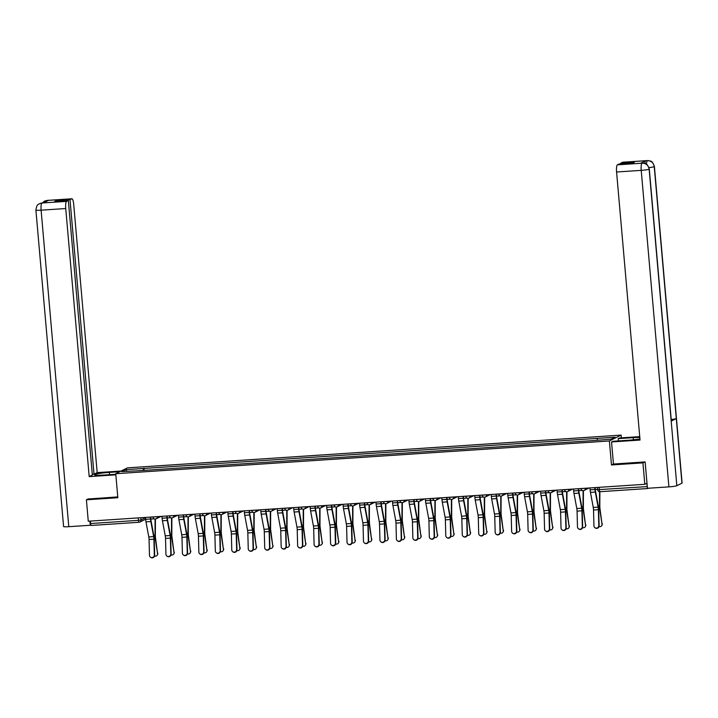 <?xml version="1.0" encoding="UTF-8"?>
<svg xmlns="http://www.w3.org/2000/svg" width="718" height="718" viewBox="0 0 718 718"><rect width="100%" height="100%" fill="white"/><g stroke="black" fill="none" stroke-linecap="round" stroke-linejoin="round"><path stroke-width="1.08" d="M621.375 437.845L621.133 435.099L127.49 467.849L115.742 473.709L609.385 440.96L611.485 464.968L642.933 462.877L644.809 484.3L88.269 521.223L86.402 499.8L117.842 497.718L115.742 473.709M139.014 522.282L91.303 525.441A2.172 0.485 -93.8 0 1 91.258 525.459A2.172 0.485 -93.8 0 1 90.647 523.521L138.448 520.353L141.024 519.976L145.512 517.741M90.432 521.08L90.647 523.521M88.278 498.866L86.402 499.8M647.546 488.294A2.172 0.485 86.2 0 0 647.789 488.536A2.172 0.485 86.2 0 0 647.833 488.518L648.417 488.231M642.933 462.877L644.809 461.943M597.735 489.685L647.178 486.607L646.882 483.268L644.809 484.3M647.178 486.607A2.172 0.485 86.2 0 0 647.403 487.908M597.188 440.08L597.394 438.366L615.12 437.19L611.171 439.156L592.897 440.61L138.933 470.721L121.755 471.618L125.704 469.653L143.429 468.477L143.196 470.443M597.394 438.366L143.429 468.477M621.133 435.099L609.385 440.96M613.468 463.981L611.485 464.968M144.174 470.371L143.977 468.199M127.014 471.277L125.704 469.653M589.945 487.944L590.115 489.829A6.839 1.535 86.2 0 0 590.456 492.377L593.265 507.446A4.012 0.897 -93.8 0 1 593.526 510.022L593.939 525.827A2.495 2.396 -55.2 0 0 597.502 527.793A2.495 2.396 -55.2 0 0 598.794 525.504L599.126 525.729A2.495 2.396 124.8 0 1 595.267 527.945L594.944 527.712M595.123 487.603L595.276 489.353A5.43 1.221 86.2 0 0 595.545 491.372L598.354 506.45A5.43 1.221 -93.8 0 1 598.704 509.933L599.126 525.729M594.8 487.621L594.971 489.505A6.839 1.535 86.2 0 0 595.312 492.054L598.121 507.132A4.012 0.897 -93.8 0 1 598.381 509.699L598.794 525.504M602.285 523.673A2.495 2.271 26.7 0 1 602.088 524.948L601.828 525.468A2.495 2.271 -153.3 0 0 602.025 524.194L600.015 508.793A4.012 0.897 86.2 0 1 599.826 506.19L599.871 491.713M599.009 526.554A2.495 2.271 -153.3 0 0 601.828 525.468M599.539 491.686L599.494 505.786A5.43 1.221 86.2 0 0 599.754 509.313L602.025 524.194M573.485 489.039L573.655 490.924A6.839 1.535 86.2 0 0 573.996 493.463L576.805 508.541A4.012 0.897 -93.8 0 1 577.066 511.117L577.478 526.913A2.495 2.396 -55.2 0 0 581.041 528.888A2.495 2.396 -55.2 0 0 582.334 526.599L582.657 526.824A2.495 2.396 124.8 0 1 578.807 529.031L578.484 528.807M578.654 488.689L578.816 490.448A5.43 1.221 86.2 0 0 579.085 492.467L581.894 507.545A5.43 1.221 -93.8 0 1 582.244 511.019L582.657 526.824M578.34 488.716L578.511 490.6A6.839 1.535 86.2 0 0 578.843 493.14L581.661 508.218A4.012 0.897 -93.8 0 1 581.921 510.794L582.334 526.599M557.024 490.125L557.186 492.018A6.839 1.535 86.2 0 0 557.527 494.558L560.345 509.636A4.012 0.897 -93.8 0 1 560.605 512.212L561.018 528.008A2.495 2.396 -55.2 0 0 564.581 529.983A2.495 2.396 -55.2 0 0 565.874 527.685L566.197 527.918A2.495 2.396 124.8 0 1 562.347 530.126L562.023 529.902M562.194 489.784L562.347 491.543A5.43 1.221 86.2 0 0 562.616 493.562L565.434 508.64A5.43 1.221 -93.8 0 1 565.784 512.114L566.197 527.918M561.88 489.802L562.041 491.695A6.839 1.535 86.2 0 0 562.382 494.235L565.201 509.313A4.012 0.897 -93.8 0 1 565.461 511.889L565.874 527.685M649.296 169.071A6.677 0.61 175 0 1 649.153 169.215C648.435 165.311 646.137 163.3 642.251 163.183L643.642 163.174C645.204 164.278 646.595 161.765 649.296 169.071L671.339 420.981A6.677 0.61 175 0 1 671.195 421.125L676.841 485.718A6.677 0.61 175 0 1 668.907 486.876L647.439 488.294L645.123 461.925L613.468 464.025L611.539 441.956L612.894 441.283L627.873 440.287A12.206 1.113 -5 0 0 639.926 438.86M639.801 437.441A12.206 1.113 -5 0 0 633.159 437.648L618.18 438.644L619.526 437.971L639.729 436.625M611.539 441.956L640.034 440.062L616.582 171.997A6.507 1.463 -93.8 0 1 617.426 164.835L619.176 163.964L632.782 163.058L634.452 162.232L620.837 163.13L622.587 162.259A6.507 1.463 -93.8 0 1 622.721 162.223A6.507 1.463 -93.8 0 1 622.865 162.241M618.377 440.915L618.18 438.644M654.412 166.522A6.677 0.61 175 0 1 654.251 166.675C653.542 162.771 651.244 160.76 647.358 160.635L647.232 160.626A6.507 1.463 86.2 0 1 647.367 160.59L648.74 160.626C650.293 161.729 651.693 159.199 654.412 166.522L682.1 483.026A6.677 0.61 175 0 1 681.938 483.178L676.293 418.585A6.677 0.61 175 0 1 671.204 419.483M676.841 485.718L681.938 483.178M668.907 486.876L641.219 170.363A6.677 0.61 175 0 0 649.153 169.215L671.195 421.125L676.293 418.585L654.251 166.675A6.677 0.61 175 0 1 648.991 167.59M644.881 163.462A6.507 1.463 -93.8 0 1 645.751 160.751L640.698 163.264A6.507 1.463 -93.8 0 1 640.833 163.228A6.507 1.463 -93.8 0 1 640.968 163.246M620.837 163.13L620.899 163.848M109.54 474.67L109.342 472.399A12.206 1.113 -5 0 0 94.534 474.777A12.206 1.113 -5 0 0 104.056 475.038L115.795 474.257M109.342 472.399L119.753 471.708M121.1 471.035L97.181 472.623L94.022 474.194L70.005 199.676L71.755 198.805L46.939 200.457L48.483 200.376L43.43 202.889L41.832 203.006L66.586 201.381A6.507 1.463 86.2 0 0 65.742 208.543L41.105 210.177L68.793 526.689L90.271 525.262L89.903 521.115M92.29 474.311L94.022 474.194M56.453 201.3L56.39 200.582L54.73 201.408L68.336 200.51L92.353 475.029L89.194 476.608L65.742 208.543M115.84 474.84L89.194 476.608M97.181 472.623L73.73 204.558A6.507 1.463 86.2 0 0 71.89 198.769A6.507 1.463 86.2 0 0 71.755 198.805M68.793 526.689A6.677 0.61 175 0 1 63.588 526.545L35.9 210.042A6.677 0.61 175 0 0 41.105 210.177A6.507 1.463 -93.8 0 1 41.949 203.014M90.899 524.948L90.271 525.262M68.336 200.51L66.586 201.381M56.39 200.582L70.005 199.676M87.973 499.019L117.77 496.91M46.517 201.354L47.056 200.466M42.353 202.934L44.408 201.193L46.93 200.466M35.9 210.042C37.094 203.212 38.305 204.989 39.373 203.697L41.824 203.006M585.825 524.759A2.495 2.271 26.7 0 1 585.628 526.043L585.367 526.563A2.495 2.271 -153.3 0 0 585.565 525.28L583.554 509.888A4.012 0.897 86.2 0 1 583.366 507.276L583.411 490.771A6.839 1.535 -93.8 0 0 583.411 490.636M582.54 527.649A2.495 2.271 -153.3 0 0 585.367 526.563M583.088 490.645L583.034 506.881A5.43 1.221 86.2 0 0 583.294 510.408L585.565 525.28M569.365 525.854A2.495 2.271 26.7 0 1 569.168 527.138L568.907 527.658A2.495 2.271 -153.3 0 0 569.105 526.375L567.094 510.983A4.012 0.897 86.2 0 1 566.906 508.371L566.951 491.866A6.839 1.535 -93.8 0 0 566.951 491.731M566.08 528.735A2.495 2.271 -153.3 0 0 568.907 527.658M566.619 491.74L566.574 507.976A5.43 1.221 86.2 0 0 566.834 511.503L569.105 526.375M540.564 491.22L540.726 493.104A6.839 1.535 86.2 0 0 541.067 495.653L543.876 510.731A4.012 0.897 -93.8 0 1 544.145 513.298L544.558 529.103A2.495 2.396 -55.2 0 0 548.112 531.078A2.495 2.396 -55.2 0 0 549.414 528.78L549.737 529.004A2.495 2.396 124.8 0 1 545.886 531.221L545.554 530.988M545.734 490.879L545.886 492.629A5.43 1.221 86.2 0 0 546.156 494.648L548.974 509.726A5.43 1.221 -93.8 0 1 549.324 513.208L549.737 529.004M545.42 490.897L545.581 492.781A6.839 1.535 86.2 0 0 545.922 495.33L548.731 510.408A4.012 0.897 -93.8 0 1 548.992 512.975L549.414 528.78M524.104 492.315L524.266 494.199A6.839 1.535 86.2 0 0 524.607 496.739L527.416 511.817A4.012 0.897 -93.8 0 1 527.676 514.393L528.098 530.198A2.495 2.396 -55.2 0 0 531.652 532.164A2.495 2.396 -55.2 0 0 532.944 529.875L533.277 530.099A2.495 2.396 124.8 0 1 529.426 532.307L529.094 532.083M529.274 491.965L529.426 493.724A5.43 1.221 86.2 0 0 529.696 495.743L532.505 510.821A5.43 1.221 -93.8 0 1 532.864 514.294L533.277 530.099M528.96 491.992L529.121 493.876A6.839 1.535 86.2 0 0 529.462 496.416L532.271 511.494A4.012 0.897 -93.8 0 1 532.532 514.07L532.944 529.875M507.644 493.401L507.805 495.294A6.839 1.535 86.2 0 0 508.147 497.834L510.956 512.912A4.012 0.897 -93.8 0 1 511.216 515.488L511.629 531.284A2.495 2.396 -55.2 0 0 515.192 533.259A2.495 2.396 -55.2 0 0 516.484 530.961L516.816 531.194A2.495 2.396 124.8 0 1 512.966 533.402L512.634 533.178M512.814 493.06L512.966 494.819A5.43 1.221 86.2 0 0 513.235 496.838L516.045 511.916A5.43 1.221 -93.8 0 1 516.404 515.389L516.816 531.194M512.49 493.078L512.661 494.971A6.839 1.535 86.2 0 0 513.002 497.511L515.811 512.589A4.012 0.897 -93.8 0 1 516.071 515.165L516.484 530.961M552.905 526.949A2.495 2.271 26.7 0 1 552.707 528.224L552.447 528.744A2.495 2.271 -153.3 0 0 552.645 527.47L550.634 512.069A4.012 0.897 86.2 0 1 550.446 509.466L550.491 492.961A6.839 1.535 -93.8 0 0 550.491 492.826M549.62 529.83A2.495 2.271 -153.3 0 0 552.447 528.744M550.159 492.835L550.114 509.071A5.43 1.221 86.2 0 0 550.374 512.589L552.645 527.47M536.445 528.035A2.495 2.271 26.7 0 1 536.247 529.319L535.987 529.839A2.495 2.271 -153.3 0 0 536.184 528.556L534.174 513.164A4.012 0.897 86.2 0 1 533.977 510.552L534.03 494.047A6.839 1.535 -93.8 0 0 534.03 493.912A2.172 2.109 63.5 0 0 534.775 493.697L539.622 491.283M533.16 530.925A2.495 2.271 -153.3 0 0 535.987 529.839M533.698 493.921L533.654 510.157A5.43 1.221 86.2 0 0 533.914 513.684L536.184 528.556M519.985 529.13A2.495 2.271 26.7 0 1 519.787 530.414L519.518 530.934A2.495 2.271 -153.3 0 0 519.715 529.651L517.714 514.259A4.012 0.897 86.2 0 1 517.516 511.647L517.57 495.142A6.839 1.535 -93.8 0 0 517.57 495.007M516.7 532.011A2.495 2.271 -153.3 0 0 519.518 530.934M517.238 495.016L517.193 511.252A5.43 1.221 86.2 0 0 517.445 514.779L519.715 529.651M503.515 530.225A2.495 2.271 26.7 0 1 503.318 531.5L503.058 532.029A2.495 2.271 -153.3 0 0 503.255 530.746L501.245 515.345A4.012 0.897 86.2 0 1 501.056 512.742L501.101 496.237A6.839 1.535 -93.8 0 0 501.101 496.102M500.24 533.106A2.495 2.271 -153.3 0 0 503.058 532.029M500.778 496.111L500.724 512.347A5.43 1.221 86.2 0 0 500.985 515.865L503.255 530.746M487.055 531.311A2.495 2.271 26.7 0 1 486.858 532.594L486.598 533.115A2.495 2.271 -153.3 0 0 486.795 531.832L484.785 516.439A4.012 0.897 86.2 0 1 484.596 513.828L484.641 497.332A6.839 1.535 -93.8 0 0 484.641 497.188M483.77 534.201A2.495 2.271 -153.3 0 0 486.598 533.115M484.318 497.197L484.264 513.433A5.43 1.221 86.2 0 0 484.524 516.96L486.795 531.832M470.595 532.406A2.495 2.271 26.7 0 1 470.398 533.689L470.137 534.21A2.495 2.271 -153.3 0 0 470.335 532.927L468.324 517.534A4.012 0.897 86.2 0 1 468.136 514.923L468.181 498.418A6.839 1.535 -93.8 0 0 468.181 498.283M467.31 535.287A2.495 2.271 -153.3 0 0 470.137 534.21M467.849 498.292L467.804 514.528A5.43 1.221 86.2 0 0 468.064 518.055L470.335 532.927M454.135 533.501A2.495 2.271 26.7 0 1 453.938 534.784L453.677 535.305A2.495 2.271 -153.3 0 0 453.875 534.021L451.864 518.62A4.012 0.897 86.2 0 1 451.676 516.018L451.721 499.513A6.839 1.535 -93.8 0 0 451.721 499.378M450.85 536.382A2.495 2.271 -153.3 0 0 453.677 535.305M451.389 499.387L451.344 515.623A5.43 1.221 86.2 0 0 451.604 519.141L453.875 534.021M437.675 534.587A2.495 2.271 26.7 0 1 437.477 535.87L437.217 536.391A2.495 2.271 -153.3 0 0 437.415 535.107L435.404 519.715A4.012 0.897 86.2 0 1 435.207 517.104L435.261 500.608A6.839 1.535 -93.8 0 0 435.261 500.464A2.172 2.109 63.5 0 0 436.005 500.249L440.852 497.834M434.39 537.477A2.495 2.271 -153.3 0 0 437.217 536.391M434.928 500.473L434.884 516.709A5.43 1.221 86.2 0 0 435.144 520.236L437.415 535.107M421.206 535.682A2.495 2.271 26.7 0 1 421.017 536.965L420.748 537.486A2.495 2.271 -153.3 0 0 420.945 536.202L418.944 520.81A4.012 0.897 86.2 0 1 418.747 518.199L418.8 501.694A6.839 1.535 -93.8 0 0 418.8 501.559M417.93 538.563A2.495 2.271 -153.3 0 0 420.748 537.486M418.468 501.568L418.414 517.804A5.43 1.221 86.2 0 0 418.675 521.331L420.945 536.202M404.746 536.777A2.495 2.271 26.7 0 1 404.548 538.06L404.288 538.581A2.495 2.271 -153.3 0 0 404.485 537.297L402.475 521.896A4.012 0.897 86.2 0 1 402.286 519.293L402.331 502.788A6.839 1.535 -93.8 0 0 402.331 502.654M401.47 539.658A2.495 2.271 -153.3 0 0 404.288 538.581M402.008 502.663L401.954 518.899A5.43 1.221 86.2 0 0 402.215 522.417L404.485 537.297M388.285 537.863A2.495 2.271 26.7 0 1 388.088 539.146L387.828 539.667A2.495 2.271 -153.3 0 0 388.025 538.383L386.015 522.991A4.012 0.897 86.2 0 1 385.826 520.379L385.871 503.883A6.839 1.535 -93.8 0 0 385.871 503.74M385.001 540.753A2.495 2.271 -153.3 0 0 387.828 539.667M385.539 503.749L385.494 519.985A5.43 1.221 86.2 0 0 385.754 523.512L388.025 538.383M371.825 538.958A2.495 2.271 26.7 0 1 371.628 540.241L371.368 540.762A2.495 2.271 -153.3 0 0 371.565 539.478L369.555 524.086A4.012 0.897 86.2 0 1 369.366 521.474L369.411 504.969A6.839 1.535 -93.8 0 0 369.411 504.835M368.54 541.839A2.495 2.271 -153.3 0 0 371.368 540.762M369.079 504.844L369.034 521.08A5.43 1.221 86.2 0 0 369.294 524.607L371.565 539.478M355.365 540.053A2.495 2.271 26.7 0 1 355.168 541.336L354.907 541.857A2.495 2.271 -153.3 0 0 355.105 540.573L353.094 525.172A4.012 0.897 86.2 0 1 352.897 522.569L352.951 506.064A6.839 1.535 -93.8 0 0 352.951 505.93M352.08 542.934A2.495 2.271 -153.3 0 0 354.907 541.857M352.619 505.939L352.574 522.174A5.43 1.221 86.2 0 0 352.834 525.693L355.105 540.573M338.905 541.148A2.495 2.271 26.7 0 1 338.708 542.422L338.447 542.943A2.495 2.271 -153.3 0 0 338.636 541.668L336.634 526.267A4.012 0.897 86.2 0 1 336.437 523.655L336.491 507.159A6.839 1.535 -93.8 0 0 336.491 507.016A2.172 2.109 63.5 0 0 337.236 506.8L342.082 504.386M335.62 544.029A2.495 2.271 -153.3 0 0 338.447 542.943M336.159 507.025L336.114 523.26A5.43 1.221 86.2 0 0 336.374 526.788L338.636 541.668M322.436 542.234A2.495 2.271 26.7 0 1 322.238 543.517L321.978 544.038A2.495 2.271 -153.3 0 0 322.176 542.754L320.165 527.362A4.012 0.897 86.2 0 1 319.977 524.75L320.022 508.245A6.839 1.535 -93.8 0 0 320.031 508.111M319.16 545.124A2.495 2.271 -153.3 0 0 321.978 544.038M319.698 508.12L319.645 524.355A5.43 1.221 86.2 0 0 319.905 527.883L322.176 542.754M305.976 543.329A2.495 2.271 26.7 0 1 305.778 544.612L305.518 545.133A2.495 2.271 -153.3 0 0 305.715 543.849L303.705 528.448A4.012 0.897 86.2 0 1 303.517 525.845L303.561 509.34A6.839 1.535 -93.8 0 0 303.561 509.206M302.691 546.21A2.495 2.271 -153.3 0 0 305.518 545.133M303.238 509.215L303.184 525.45A5.43 1.221 86.2 0 0 303.445 528.969L305.715 543.849M289.516 544.423A2.495 2.271 26.7 0 1 289.318 545.698L289.058 546.218A2.495 2.271 -153.3 0 0 289.255 544.944L287.245 529.543A4.012 0.897 86.2 0 1 287.056 526.94L287.101 510.435A6.839 1.535 -93.8 0 0 287.101 510.301M286.231 547.304A2.495 2.271 -153.3 0 0 289.058 546.218M286.769 510.301L286.724 526.536A5.43 1.221 86.2 0 0 286.985 530.063L289.255 544.944M273.055 545.509A2.495 2.271 26.7 0 1 272.858 546.793L272.598 547.313A2.495 2.271 -153.3 0 0 272.795 546.03L270.785 530.638A4.012 0.897 86.2 0 1 270.596 528.026L270.641 511.521A6.839 1.535 -93.8 0 0 270.641 511.387M269.771 548.399A2.495 2.271 -153.3 0 0 272.598 547.313M270.309 511.395L270.264 527.631A5.43 1.221 86.2 0 0 270.524 531.158L272.795 546.03M256.595 546.604A2.495 2.271 26.7 0 1 256.398 547.888L256.138 548.408A2.495 2.271 -153.3 0 0 256.335 547.125L254.325 531.724A4.012 0.897 86.2 0 1 254.127 529.121L254.181 512.616A6.839 1.535 -93.8 0 0 254.181 512.481M253.31 549.485A2.495 2.271 -153.3 0 0 256.138 548.408M253.849 512.49L253.804 528.726A5.43 1.221 86.2 0 0 254.064 532.253L256.335 547.125M491.175 494.496L491.345 496.38A6.839 1.535 86.2 0 0 491.686 498.929L494.496 514.007A4.012 0.897 -93.8 0 1 494.756 516.574L495.169 532.379A2.495 2.396 -55.2 0 0 498.732 534.354A2.495 2.396 -55.2 0 0 500.024 532.056L500.347 532.28A2.495 2.396 124.8 0 1 496.497 534.497L496.174 534.264M496.353 494.155L496.506 495.905A5.43 1.221 86.2 0 0 496.775 497.924L499.584 513.002A5.43 1.221 -93.8 0 1 499.934 516.484L500.347 532.28M496.03 494.172L496.201 496.057A6.839 1.535 86.2 0 0 496.542 498.606L499.351 513.684A4.012 0.897 -93.8 0 1 499.611 516.251L500.024 532.056M474.715 495.591L474.885 497.475A6.839 1.535 86.2 0 0 475.226 500.015L478.035 515.093A4.012 0.897 -93.8 0 1 478.296 517.669L478.709 533.474A2.495 2.396 -55.2 0 0 482.272 535.44A2.495 2.396 -55.2 0 0 483.564 533.151L483.887 533.375A2.495 2.396 124.8 0 1 480.037 535.583L479.714 535.359M479.884 495.24L480.037 497A5.43 1.221 86.2 0 0 480.315 499.019L483.124 514.097A5.43 1.221 -93.8 0 1 483.474 517.57L483.887 533.375M479.57 495.267L479.732 497.152A6.839 1.535 86.2 0 0 480.073 499.692L482.891 514.77A4.012 0.897 -93.8 0 1 483.151 517.346L483.564 533.151M458.255 496.676L458.416 498.57A6.839 1.535 86.2 0 0 458.757 501.11L461.575 516.188A4.012 0.897 -93.8 0 1 461.836 518.764L462.248 534.56A2.495 2.396 -55.2 0 0 465.803 536.534A2.495 2.396 -55.2 0 0 467.104 534.237L467.427 534.47A2.495 2.396 124.8 0 1 463.577 536.678L463.254 536.454M463.424 496.335L463.577 498.095A5.43 1.221 86.2 0 0 463.846 500.114L466.664 515.192A5.43 1.221 -93.8 0 1 467.014 518.665L467.427 534.47M463.11 496.353L463.272 498.247A6.839 1.535 86.2 0 0 463.613 500.787L466.422 515.865A4.012 0.897 -93.8 0 1 466.691 518.441L467.104 534.237M441.794 497.771L441.956 499.656A6.839 1.535 86.2 0 0 442.297 502.205L445.106 517.283A4.012 0.897 -93.8 0 1 445.375 519.85L445.788 535.655A2.495 2.396 -55.2 0 0 449.342 537.629A2.495 2.396 -55.2 0 0 450.644 535.332L450.967 535.556A2.495 2.396 124.8 0 1 447.117 537.773L446.784 537.54M446.964 497.43L447.117 499.181A5.43 1.221 86.2 0 0 447.386 501.2L450.195 516.278A5.43 1.221 -93.8 0 1 450.554 519.76L450.967 535.556M446.65 497.448L446.811 499.333A6.839 1.535 86.2 0 0 447.152 501.882L449.962 516.96A4.012 0.897 -93.8 0 1 450.222 519.527L450.644 535.332M425.334 498.866L425.496 500.751A6.839 1.535 86.2 0 0 425.837 503.291L428.646 518.369A4.012 0.897 -93.8 0 1 428.906 520.945L429.319 536.75A2.495 2.396 -55.2 0 0 432.882 538.715A2.495 2.396 -55.2 0 0 434.175 536.427L434.507 536.651A2.495 2.396 124.8 0 1 430.656 538.859L430.324 538.635M430.504 498.516L430.656 500.275A5.43 1.221 86.2 0 0 430.926 502.295L433.735 517.373A5.43 1.221 -93.8 0 1 434.094 520.846L434.507 536.651M430.19 498.543L430.351 500.428A6.839 1.535 86.2 0 0 430.692 502.977L433.501 518.046A4.012 0.897 -93.8 0 1 433.762 520.622L434.175 536.427M408.874 499.952L409.036 501.846A6.839 1.535 86.2 0 0 409.377 504.386L412.186 519.464A4.012 0.897 -93.8 0 1 412.446 522.04L412.859 537.836A2.495 2.396 -55.2 0 0 416.422 539.81A2.495 2.396 -55.2 0 0 417.714 537.513L418.047 537.746A2.495 2.396 124.8 0 1 414.196 539.954L413.864 539.73M414.044 499.611L414.196 501.37A5.43 1.221 86.2 0 0 414.466 503.39L417.275 518.468A5.43 1.221 -93.8 0 1 417.634 521.941L418.047 537.746M413.721 499.629L413.891 501.523A6.839 1.535 86.2 0 0 414.232 504.063L417.041 519.141A4.012 0.897 -93.8 0 1 417.302 521.717L417.714 537.513M392.405 501.047L392.575 502.932A6.839 1.535 86.2 0 0 392.917 505.481L395.726 520.559A4.012 0.897 -93.8 0 1 395.986 523.126L396.399 538.931A2.495 2.396 -55.2 0 0 399.962 540.905A2.495 2.396 -55.2 0 0 401.254 538.608L401.577 538.832A2.495 2.396 124.8 0 1 397.727 541.049L397.404 540.816M397.575 500.706L397.736 502.465A5.43 1.221 86.2 0 0 398.005 504.476L400.815 519.554A5.43 1.221 -93.8 0 1 401.165 523.036L401.577 538.832M397.26 500.724L397.431 502.618A6.839 1.535 86.2 0 0 397.772 505.158L400.581 520.236A4.012 0.897 -93.8 0 1 400.841 522.812L401.254 538.608M375.945 502.142L376.115 504.027A6.839 1.535 86.2 0 0 376.447 506.567L379.266 521.645A4.012 0.897 -93.8 0 1 379.526 524.221L379.939 540.026A2.495 2.396 -55.2 0 0 383.502 541.991A2.495 2.396 -55.2 0 0 384.794 539.703L385.117 539.927A2.495 2.396 124.8 0 1 381.267 542.135L380.944 541.91M381.114 501.792L381.267 503.551A5.43 1.221 86.2 0 0 381.545 505.571L384.354 520.649A5.43 1.221 -93.8 0 1 384.704 524.131L385.117 539.927M380.8 501.819L380.962 503.704A6.839 1.535 86.2 0 0 381.303 506.253L384.121 521.322A4.012 0.897 -93.8 0 1 384.381 523.898L384.794 539.703M359.485 503.228L359.646 505.122A6.839 1.535 86.2 0 0 359.987 507.662L362.805 522.74A4.012 0.897 -93.8 0 1 363.066 525.316L363.479 541.112A2.495 2.396 -55.2 0 0 367.033 543.086A2.495 2.396 -55.2 0 0 368.334 540.789L368.657 541.022A2.495 2.396 124.8 0 1 364.807 543.23L364.484 543.005M364.654 502.887L364.807 504.646A5.43 1.221 86.2 0 0 365.076 506.666L367.894 521.744A5.43 1.221 -93.8 0 1 368.244 525.217L368.657 541.022M364.34 502.905L364.502 504.799A6.839 1.535 86.2 0 0 364.843 507.339L367.652 522.417A4.012 0.897 -93.8 0 1 367.921 524.993L368.334 540.789M343.024 504.323L343.186 506.208A6.839 1.535 86.2 0 0 343.527 508.757L346.336 523.835A4.012 0.897 -93.8 0 1 346.606 526.402L347.018 542.207A2.495 2.396 -55.2 0 0 350.572 544.181A2.495 2.396 -55.2 0 0 351.865 541.884L352.197 542.108A2.495 2.396 124.8 0 1 348.347 544.325L348.015 544.091M348.194 503.982L348.347 505.741A5.43 1.221 86.2 0 0 348.616 507.752L351.425 522.83A5.43 1.221 -93.8 0 1 351.784 526.312L352.197 542.108M347.88 504L348.042 505.894A6.839 1.535 86.2 0 0 348.383 508.434L351.192 523.512A4.012 0.897 -93.8 0 1 351.452 526.088L351.865 541.884M326.564 505.418L326.726 507.303A6.839 1.535 86.2 0 0 327.067 509.843L329.876 524.921A4.012 0.897 -93.8 0 1 330.136 527.497L330.549 543.302A2.495 2.396 -55.2 0 0 334.112 545.267A2.495 2.396 -55.2 0 0 335.405 542.979L335.737 543.203A2.495 2.396 124.8 0 1 331.887 545.411L331.554 545.186M331.734 505.077L331.887 506.827A5.43 1.221 86.2 0 0 332.156 508.847L334.965 523.925A5.43 1.221 -93.8 0 1 335.324 527.407L335.737 543.203M331.411 505.095L331.581 506.98A6.839 1.535 86.2 0 0 331.922 509.529L334.732 524.598A4.012 0.897 -93.8 0 1 334.992 527.174L335.405 542.979M310.095 506.504L310.266 508.398A6.839 1.535 86.2 0 0 310.607 510.938L313.416 526.016A4.012 0.897 -93.8 0 1 313.676 528.592L314.089 544.388A2.495 2.396 -55.2 0 0 317.652 546.362A2.495 2.396 -55.2 0 0 318.945 544.073L319.277 544.298A2.495 2.396 124.8 0 1 315.417 546.506L315.094 546.281M315.274 506.163L315.426 507.922A5.43 1.221 86.2 0 0 315.696 509.942L318.505 525.02A5.43 1.221 -93.8 0 1 318.855 528.493L319.277 544.298M314.951 506.19L315.121 508.075A6.839 1.535 86.2 0 0 315.462 510.615L318.271 525.693A4.012 0.897 -93.8 0 1 318.532 528.269L318.945 544.073M293.635 507.599L293.806 509.484A6.839 1.535 86.2 0 0 294.147 512.033L296.956 527.111A4.012 0.897 -93.8 0 1 297.216 529.678L297.629 545.483A2.495 2.396 -55.2 0 0 301.192 547.457A2.495 2.396 -55.2 0 0 302.484 545.159L302.808 545.384A2.495 2.396 124.8 0 1 298.957 547.601L298.634 547.376M298.805 507.258L298.966 509.017A5.43 1.221 86.2 0 0 299.235 511.036L302.045 526.106A5.43 1.221 -93.8 0 1 302.395 529.588L302.808 545.384M298.491 507.276L298.661 509.17A6.839 1.535 86.2 0 0 298.993 511.71L301.811 526.788A4.012 0.897 -93.8 0 1 302.072 529.363L302.484 545.159M277.175 508.694L277.345 510.579A6.839 1.535 86.2 0 0 277.678 513.128L280.496 528.197A4.012 0.897 -93.8 0 1 280.756 530.773L281.169 546.577A2.495 2.396 -55.2 0 0 284.732 548.543A2.495 2.396 -55.2 0 0 286.024 546.254L286.347 546.479A2.495 2.396 124.8 0 1 282.497 548.696L282.174 548.462M282.345 508.353L282.497 510.103A5.43 1.221 86.2 0 0 282.766 512.122L285.584 527.2A5.43 1.221 -93.8 0 1 285.935 530.683L286.347 546.479M282.03 508.371L282.192 510.256A6.839 1.535 86.2 0 0 282.533 512.805L285.351 527.883A4.012 0.897 -93.8 0 1 285.611 530.449L286.024 546.254M260.715 509.78L260.876 511.674A6.839 1.535 86.2 0 0 261.217 514.214L264.036 529.292A4.012 0.897 -93.8 0 1 264.296 531.867L264.709 547.663A2.495 2.396 -55.2 0 0 268.263 549.638A2.495 2.396 -55.2 0 0 269.564 547.349L269.887 547.574A2.495 2.396 124.8 0 1 266.037 549.782L265.705 549.557M265.884 509.439L266.037 511.198A5.43 1.221 86.2 0 0 266.306 513.217L269.124 528.295A5.43 1.221 -93.8 0 1 269.474 531.769L269.887 547.574M265.57 509.466L265.732 511.351A6.839 1.535 86.2 0 0 266.073 513.891L268.882 528.969A4.012 0.897 -93.8 0 1 269.142 531.544L269.564 547.349M244.255 510.875L244.416 512.769A6.839 1.535 86.2 0 0 244.757 515.309L247.566 530.387A4.012 0.897 -93.8 0 1 247.827 532.962L248.249 548.758A2.495 2.396 -55.2 0 0 251.803 550.733A2.495 2.396 -55.2 0 0 253.095 548.435L253.427 548.669A2.495 2.396 124.8 0 1 249.577 550.877L249.245 550.652M249.424 510.534L249.577 512.293A5.43 1.221 86.2 0 0 249.846 514.312L252.655 529.381A5.43 1.221 -93.8 0 1 253.014 532.864L253.427 548.669M249.11 510.552L249.272 512.446A6.839 1.535 86.2 0 0 249.613 514.985L252.422 530.063A4.012 0.897 -93.8 0 1 252.682 532.639L253.095 548.435M227.794 511.97L227.956 513.855A6.839 1.535 86.2 0 0 228.297 516.404L231.106 531.473A4.012 0.897 -93.8 0 1 231.367 534.048L231.779 549.853A2.495 2.396 -55.2 0 0 235.342 551.819A2.495 2.396 -55.2 0 0 236.635 549.53L236.967 549.755A2.495 2.396 124.8 0 1 233.117 551.971L232.785 551.738M232.964 511.629L233.117 513.379A5.43 1.221 86.2 0 0 233.386 515.398L236.195 530.476A5.43 1.221 -93.8 0 1 236.554 533.959L236.967 549.755M232.641 511.647L232.811 513.532A6.839 1.535 86.2 0 0 233.153 516.08L235.962 531.158A4.012 0.897 -93.8 0 1 236.222 533.725L236.635 549.53M211.325 513.056L211.496 514.95A6.839 1.535 86.2 0 0 211.837 517.49L214.646 532.568A4.012 0.897 -93.8 0 1 214.906 535.143L215.319 550.939A2.495 2.396 -55.2 0 0 218.882 552.914A2.495 2.396 -55.2 0 0 220.175 550.625L220.498 550.85A2.495 2.396 124.8 0 1 216.648 553.057L216.324 552.833M216.504 512.715L216.656 514.474A5.43 1.221 86.2 0 0 216.926 516.493L219.735 531.571A5.43 1.221 -93.8 0 1 220.085 535.045L220.498 550.85M216.181 512.742L216.351 514.626A6.839 1.535 86.2 0 0 216.692 517.166L219.502 532.244A4.012 0.897 -93.8 0 1 219.762 534.82L220.175 550.625M194.865 514.151L195.036 516.045A6.839 1.535 86.2 0 0 195.377 518.584L198.186 533.662A4.012 0.897 -93.8 0 1 198.446 536.238L198.859 552.034A2.495 2.396 -55.2 0 0 202.422 554.009A2.495 2.396 -55.2 0 0 203.715 551.711L204.038 551.945A2.495 2.396 124.8 0 1 200.187 554.152L199.864 553.928M200.035 513.81L200.196 515.569A5.43 1.221 86.2 0 0 200.466 517.588L203.275 532.657A5.43 1.221 -93.8 0 1 203.625 536.14L204.038 551.945M199.721 513.828L199.882 515.721A6.839 1.535 86.2 0 0 200.223 518.261L203.041 533.339A4.012 0.897 -93.8 0 1 203.302 535.915L203.715 551.711M178.405 515.246L178.567 517.131A6.839 1.535 86.2 0 0 178.908 519.679L181.726 534.748A4.012 0.897 -93.8 0 1 181.986 537.324L182.399 553.129A2.495 2.396 -55.2 0 0 185.953 555.104A2.495 2.396 -55.2 0 0 187.254 552.806L187.577 553.031A2.495 2.396 124.8 0 1 183.727 555.247L183.404 555.014M183.575 514.905L183.727 516.655A5.43 1.221 86.2 0 0 183.996 518.674L186.815 533.752A5.43 1.221 -93.8 0 1 187.165 537.235L187.577 553.031M183.261 514.923L183.422 516.807A6.839 1.535 86.2 0 0 183.763 519.356L186.572 534.434A4.012 0.897 -93.8 0 1 186.842 537.001L187.254 552.806M240.135 547.699A2.495 2.271 26.7 0 1 239.938 548.974L239.668 549.494A2.495 2.271 -153.3 0 0 239.866 548.22L237.864 532.819A4.012 0.897 86.2 0 1 237.667 530.216L237.721 513.711A6.839 1.535 -93.8 0 0 237.721 513.576M236.85 550.58A2.495 2.271 -153.3 0 0 239.668 549.494M237.389 513.576L237.344 529.812A5.43 1.221 86.2 0 0 237.595 533.339L239.866 548.22M223.666 548.785A2.495 2.271 26.7 0 1 223.469 550.069L223.208 550.589A2.495 2.271 -153.3 0 0 223.406 549.306L221.395 533.914A4.012 0.897 86.2 0 1 221.207 531.302L221.252 514.797A6.839 1.535 -93.8 0 0 221.252 514.662A2.172 2.109 63.5 0 0 222.006 514.447L226.852 512.033M220.39 551.675A2.495 2.271 -153.3 0 0 223.208 550.589M220.929 514.671L220.875 530.907A5.43 1.221 86.2 0 0 221.135 534.434L223.406 549.306M207.206 549.88A2.495 2.271 26.7 0 1 207.008 551.164L206.748 551.684A2.495 2.271 -153.3 0 0 206.946 550.401L204.935 535.009A4.012 0.897 86.2 0 1 204.747 532.397L204.792 515.892A6.839 1.535 -93.8 0 0 204.792 515.757M203.921 552.761A2.495 2.271 -153.3 0 0 206.748 551.684M204.468 515.766L204.415 532.002A5.43 1.221 86.2 0 0 204.675 535.529L206.946 550.401M190.746 550.975A2.495 2.271 26.7 0 1 190.548 552.25L190.288 552.77A2.495 2.271 -153.3 0 0 190.485 551.496L188.475 536.095A4.012 0.897 86.2 0 1 188.287 533.492L188.331 516.987A6.839 1.535 -93.8 0 0 188.331 516.852M187.461 553.856A2.495 2.271 -153.3 0 0 190.288 552.77M187.999 516.861L187.954 533.088A5.43 1.221 86.2 0 0 188.215 536.615L190.485 551.496M161.945 516.341L162.106 518.225A6.839 1.535 86.2 0 0 162.447 520.765L165.257 535.843A4.012 0.897 -93.8 0 1 165.526 538.419L165.939 554.224A2.495 2.396 -55.2 0 0 169.493 556.19A2.495 2.396 -55.2 0 0 170.794 553.901L171.117 554.125A2.495 2.396 124.8 0 1 167.267 556.333L166.935 556.109M167.114 515.991L167.267 517.75A5.43 1.221 86.2 0 0 167.536 519.769L170.354 534.847A5.43 1.221 -93.8 0 1 170.704 538.32L171.117 554.125M166.8 516.018L166.962 517.902A6.839 1.535 86.2 0 0 167.303 520.442L170.112 535.52A4.012 0.897 -93.8 0 1 170.372 538.096L170.794 553.901M174.286 552.061A2.495 2.271 26.7 0 1 174.088 553.345L173.828 553.865A2.495 2.271 -153.3 0 0 174.025 552.582L172.015 537.19A4.012 0.897 86.2 0 1 171.826 534.578L171.871 518.073A6.839 1.535 -93.8 0 0 171.871 517.938M171.001 554.951A2.495 2.271 -153.3 0 0 173.828 553.865M171.539 517.947L171.494 534.183A5.43 1.221 86.2 0 0 171.755 537.71L174.025 552.582M145.485 517.427L145.646 519.32A6.839 1.535 86.2 0 0 145.987 521.86L148.797 536.938A4.012 0.897 -93.8 0 1 149.057 539.514L149.479 555.31A2.495 2.396 -55.2 0 0 153.033 557.285A2.495 2.396 -55.2 0 0 154.325 554.987L154.657 555.22A2.495 2.396 124.8 0 1 150.807 557.428L150.475 557.204M150.654 517.086L150.807 518.845A5.43 1.221 86.2 0 0 151.076 520.864L153.885 535.942A5.43 1.221 -93.8 0 1 154.244 539.415L154.657 555.22M150.34 517.104L150.502 518.997A6.839 1.535 86.2 0 0 150.843 521.537L153.652 536.615A4.012 0.897 -93.8 0 1 153.912 539.191L154.325 554.987M157.825 553.156A2.495 2.271 26.7 0 1 157.628 554.44L157.368 554.96A2.495 2.271 -153.3 0 0 157.565 553.677L155.555 538.285A4.012 0.897 86.2 0 1 155.357 535.673L155.411 519.168A6.839 1.535 -93.8 0 0 155.411 519.033M154.541 556.037A2.495 2.271 -153.3 0 0 157.368 554.96M155.079 519.042L155.034 535.278A5.43 1.221 86.2 0 0 155.294 538.805L157.565 553.677M153.078 517.014L157.502 516.628M157.296 516.646L157.296 516.736A2.172 2.109 63.5 0 1 155.375 519.024M169.538 515.919L173.971 515.542M173.756 515.551L173.765 515.641A2.172 2.109 63.5 0 1 171.835 517.938M185.998 514.833L190.432 514.447M190.216 514.465L190.225 514.546A2.172 2.109 63.5 0 1 188.304 516.843M202.467 513.738L206.892 513.352M206.676 513.37L206.685 513.46A2.172 2.109 63.5 0 1 204.765 515.748M218.927 512.643L223.352 512.266M223.136 512.275L223.145 512.365A2.172 2.109 63.5 0 1 222.006 514.447A2.172 2.172 0 0 1 218.873 512.697L218.864 512.562M235.387 511.557L239.812 511.171M239.597 511.189L239.606 511.27A2.172 2.109 63.5 0 1 237.685 513.567M251.847 510.462L256.272 510.076M256.066 510.094L256.066 510.184A2.172 2.109 63.5 0 1 254.145 512.472M268.308 509.367L272.741 508.99M272.526 508.999L272.535 509.089A2.172 2.109 63.5 0 1 270.605 511.387M284.777 508.281L289.201 507.895M288.986 507.904L288.995 507.994A2.172 2.109 63.5 0 1 287.074 510.292M301.237 507.186L305.662 506.8M305.446 506.818L305.455 506.908A2.172 2.109 63.5 0 1 303.534 509.197M317.697 506.091L322.122 505.714M321.906 505.723L321.915 505.813A2.172 2.109 63.5 0 1 319.995 508.102M334.157 505.005L338.582 504.619M338.366 504.628L338.375 504.718A2.172 2.109 63.5 0 1 337.236 506.8A2.172 2.172 0 0 1 334.103 505.05L334.094 504.916M350.617 503.91L355.042 503.524M354.836 503.542L354.845 503.632A2.172 2.109 63.5 0 1 352.915 505.921M367.077 502.815L371.511 502.429M371.296 502.447L371.305 502.537A2.172 2.109 63.5 0 1 369.384 504.826M383.547 501.72L387.971 501.344M387.756 501.352L387.765 501.442A2.172 2.109 63.5 0 1 385.844 503.74M400.007 500.634L404.431 500.249M404.216 500.266L404.225 500.356A2.172 2.109 63.5 0 1 402.304 502.645M416.467 499.54L420.892 499.154M420.676 499.172L420.685 499.261A2.172 2.109 63.5 0 1 418.765 501.55M432.927 498.445L437.352 498.068M437.145 498.077L437.145 498.166A2.172 2.109 63.5 0 1 436.005 500.249A2.172 2.172 0 0 1 432.873 498.498L432.864 498.364M449.387 497.359L453.821 496.973M453.605 496.991L453.614 497.08A2.172 2.109 63.5 0 1 451.685 499.369M465.847 496.264L470.281 495.878M470.066 495.896L470.075 495.985A2.172 2.109 63.5 0 1 468.154 498.274M482.316 495.169L486.741 494.792M486.526 494.801L486.535 494.89A2.172 2.109 63.5 0 1 484.614 497.188M498.777 494.083L503.201 493.697M502.986 493.715L502.995 493.796A2.172 2.109 63.5 0 1 501.074 496.093M515.237 492.988L519.661 492.602M519.446 492.62L519.455 492.71A2.172 2.109 63.5 0 1 517.534 494.998M531.697 491.893L536.122 491.516M535.915 491.525L535.915 491.615A2.172 2.109 63.5 0 1 534.775 493.697A2.172 2.172 0 0 1 531.643 491.947L531.634 491.812M548.157 490.807L552.591 490.421M552.375 490.439L552.384 490.52A2.172 2.109 63.5 0 1 550.455 492.817M564.617 489.712L569.051 489.326M568.835 489.344L568.844 489.434A2.172 2.109 63.5 0 1 566.924 491.722M581.086 488.617L585.511 488.24M585.296 488.249L585.305 488.339A2.172 2.109 63.5 0 1 583.384 490.636M140.827 517.741L141.024 519.976A2.172 2.109 -116.5 0 1 139.104 522.273A2.172 0.485 -93.8 0 1 139.059 522.282A2.172 0.485 -93.8 0 1 138.448 520.353L138.233 517.911M647.744 488.527L600.033 491.695A2.172 0.485 -93.8 0 1 599.988 491.704A2.172 0.485 -93.8 0 1 599.377 489.775L599.162 487.334M594.971 489.505L590.115 489.829M598.121 507.132L593.265 507.446M595.312 492.054L590.456 492.377M598.381 509.699L593.526 510.022M598.686 509.385L599.754 509.313M598.247 505.876L599.494 505.786M595.294 489.568L597.654 489.416M578.511 490.6L573.655 490.924M581.661 508.218L576.805 508.541M578.843 493.14L573.996 493.463M581.921 510.794L577.066 511.117M562.041 491.695L557.186 492.018M565.201 509.313L560.345 509.636M562.382 494.235L557.527 494.558M565.461 511.889L560.605 512.212M645.751 160.751L647.349 160.635M647.232 160.626L622.587 162.259M617.426 164.835L642.242 163.183M642.125 163.174L640.698 163.264M642.063 163.201A6.507 1.463 -93.8 0 0 641.219 170.363L616.582 171.997M633.348 439.802L633.159 437.648M646.254 164.108L647.169 160.653M582.226 510.48L583.294 510.408M581.786 506.962L583.034 506.881M578.834 490.663L582.253 490.439M565.766 511.566L566.834 511.503M565.326 508.057L566.574 507.976M562.374 491.749L565.793 491.525M545.581 492.781L540.726 493.104M548.731 510.408L543.876 510.731M545.922 495.33L541.067 495.653M548.992 512.975L544.145 513.298M529.121 493.876L524.266 494.199M532.271 511.494L527.416 511.817M529.462 496.416L524.607 496.739M532.532 514.07L527.676 514.393M512.661 494.971L507.805 495.294M515.811 512.589L510.956 512.912M513.002 497.511L508.147 497.834M516.071 515.165L511.216 515.488M549.306 512.661L550.374 512.589M548.866 509.152L550.114 509.071M545.904 492.844L549.324 492.62M532.837 513.756L533.914 513.684M532.397 510.238L533.654 510.157M529.444 493.939L532.864 493.715M516.377 514.851L517.445 514.779M515.937 511.333L517.193 511.252M512.984 495.034L516.404 494.801M499.916 515.937L500.985 515.865M499.477 512.428L500.724 512.347M496.524 496.12L499.943 495.896M483.456 517.032L484.524 516.96M483.017 513.514L484.264 513.433M480.064 497.215L483.483 496.991M466.996 518.127L468.064 518.055M466.556 514.609L467.804 514.528M463.604 498.31L467.023 498.077M450.536 519.213L451.604 519.141M450.087 515.703L451.344 515.623M447.134 499.396L450.554 499.172M434.067 520.308L435.144 520.236M433.627 516.798L434.884 516.709M430.674 500.491L434.094 500.266M417.607 521.403L418.675 521.331M417.167 517.884L418.414 517.804M414.214 501.586L417.634 501.352M401.147 522.489L402.215 522.417M400.707 518.979L401.954 518.899M397.754 502.672L401.174 502.447M384.686 523.584L385.754 523.512M384.247 520.074L385.494 519.985M381.294 503.767L384.713 503.542M368.226 524.678L369.294 524.607M367.787 521.16L369.034 521.08M364.825 504.862L368.253 504.628M351.766 525.764L352.834 525.693M351.317 522.255L352.574 522.174M348.365 505.948L351.784 505.723M335.297 526.859L336.374 526.788M334.857 523.35L336.114 523.26M331.904 507.043L335.324 506.818M318.837 527.954L319.905 527.883M318.397 524.436L319.645 524.355M315.444 508.138L318.864 507.904M302.377 529.04L303.445 528.969M301.937 525.531L303.184 525.45M298.984 509.224L302.404 508.999M285.917 530.135L286.985 530.063M285.477 526.626L286.724 526.536M282.524 510.318L285.944 510.094M269.456 531.23L270.524 531.158M269.017 527.712L270.264 527.631M266.055 511.413L269.474 511.18M252.987 532.316L254.064 532.253M252.548 528.807L253.804 528.726M249.595 512.499L253.014 512.275M496.201 496.057L491.345 496.38M499.351 513.684L494.496 514.007M496.542 498.606L491.686 498.929M499.611 516.251L494.756 516.574M479.732 497.152L474.885 497.475M482.891 514.77L478.035 515.093M480.073 499.692L475.226 500.015M483.151 517.346L478.296 517.669M463.272 498.247L458.416 498.57M466.422 515.865L461.575 516.188M463.613 500.787L458.757 501.11M466.691 518.441L461.836 518.764M446.811 499.333L441.956 499.656M449.962 516.96L445.106 517.283M447.152 501.882L442.297 502.205M450.222 519.527L445.375 519.85M430.351 500.428L425.496 500.751M433.501 518.046L428.646 518.369M430.692 502.977L425.837 503.291M433.762 520.622L428.906 520.945M413.891 501.523L409.036 501.846M417.041 519.141L412.186 519.464M414.232 504.063L409.377 504.386M417.302 521.717L412.446 522.04M397.431 502.618L392.575 502.932M400.581 520.236L395.726 520.559M397.772 505.158L392.917 505.481M400.841 522.812L395.986 523.126M380.962 503.704L376.115 504.027M384.121 521.322L379.266 521.645M381.303 506.253L376.447 506.567M384.381 523.898L379.526 524.221M364.502 504.799L359.646 505.122M367.652 522.417L362.805 522.74M364.843 507.339L359.987 507.662M367.921 524.993L363.066 525.316M348.042 505.894L343.186 506.208M351.192 523.512L346.336 523.835M348.383 508.434L343.527 508.757M351.452 526.088L346.606 526.402M331.581 506.98L326.726 507.303M334.732 524.598L329.876 524.921M331.922 509.529L327.067 509.843M334.992 527.174L330.136 527.497M315.121 508.075L310.266 508.398M318.271 525.693L313.416 526.016M315.462 510.615L310.607 510.938M318.532 528.269L313.676 528.592M298.661 509.17L293.806 509.484M301.811 526.788L296.956 527.111M298.993 511.71L294.147 512.033M302.072 529.363L297.216 529.678M282.192 510.256L277.345 510.579M285.351 527.883L280.496 528.197M282.533 512.805L277.678 513.128M285.611 530.449L280.756 530.773M265.732 511.351L260.876 511.674M268.882 528.969L264.036 529.292M266.073 513.891L261.217 514.214M269.142 531.544L264.296 531.867M249.272 512.446L244.416 512.769M252.422 530.063L247.566 530.387M249.613 514.985L244.757 515.309M252.682 532.639L247.827 532.962M232.811 513.532L227.956 513.855M235.962 531.158L231.106 531.473M233.153 516.08L228.297 516.404M236.222 533.725L231.367 534.048M216.351 514.626L211.496 514.95M219.502 532.244L214.646 532.568M216.692 517.166L211.837 517.49M219.762 534.82L214.906 535.143M199.882 515.721L195.036 516.045M203.041 533.339L198.186 533.662M200.223 518.261L195.377 518.584M203.302 535.915L198.446 536.238M183.422 516.807L178.567 517.131M186.572 534.434L181.726 534.748M183.763 519.356L178.908 519.679M186.842 537.001L181.986 537.324M236.527 533.411L237.595 533.339M236.087 529.902L237.344 529.812M233.135 513.594L236.554 513.37M220.067 534.506L221.135 534.434M219.627 530.988L220.875 530.907M216.674 514.689L220.094 514.456M203.607 535.592L204.675 535.529M203.167 532.083L204.415 532.002M200.214 515.775L203.634 515.551M187.147 536.687L188.215 536.615M186.707 533.178L187.954 533.088M183.754 516.87L187.174 516.646M166.962 517.902L162.106 518.225M170.112 535.52L165.257 535.843M167.303 520.442L162.447 520.765M170.372 538.096L165.526 538.419M170.687 537.782L171.755 537.71M170.238 534.264L171.494 534.183M167.285 517.965L170.704 517.741M150.502 518.997L145.646 519.32M153.652 536.615L148.797 536.938M150.843 521.537L145.987 521.86M153.912 539.191L149.057 539.514M154.217 538.877L155.294 538.805M153.778 535.359L155.034 535.278M150.825 519.06L154.244 518.827M581.024 488.536L581.033 488.671A2.172 2.172 0 0 0 584.165 490.421L589.011 488.007M564.554 489.631L564.572 489.757A2.172 2.172 0 0 0 567.705 491.516L572.551 489.093M548.094 490.717L548.112 490.852A2.172 2.172 0 0 0 551.236 492.602L556.082 490.188M515.174 492.907L515.183 493.033A2.172 2.172 0 0 0 518.315 494.792L523.162 492.377M498.714 493.993L498.723 494.128A2.172 2.172 0 0 0 501.855 495.878L506.702 493.463M482.254 495.088L482.263 495.223A2.172 2.172 0 0 0 485.395 496.973L490.241 494.558M465.785 496.183L465.803 496.317A2.172 2.172 0 0 0 468.935 498.068L473.781 495.653M449.324 497.269L449.342 497.403A2.172 2.172 0 0 0 452.466 499.163L457.312 496.739M416.404 499.459L416.413 499.593A2.172 2.172 0 0 0 419.545 501.344L424.392 498.929M399.944 500.545L399.953 500.679A2.172 2.172 0 0 0 403.085 502.438L407.932 500.015M383.484 501.64L383.493 501.774A2.172 2.172 0 0 0 386.625 503.524L391.472 501.11M367.015 502.735L367.033 502.869A2.172 2.172 0 0 0 370.156 504.619L375.011 502.205M350.555 503.821L350.564 503.955A2.172 2.172 0 0 0 353.696 505.714L358.542 503.291M317.634 506.01L317.643 506.145A2.172 2.172 0 0 0 320.775 507.895L325.622 505.481M301.174 507.096L301.183 507.231A2.172 2.172 0 0 0 304.315 508.99L309.162 506.567M284.705 508.191L284.723 508.326A2.172 2.172 0 0 0 287.855 510.076L292.702 507.662M268.245 509.286L268.263 509.421A2.172 2.172 0 0 0 271.386 511.171L276.233 508.757M251.785 510.372L251.794 510.507A2.172 2.172 0 0 0 254.926 512.266L259.772 509.843M235.324 511.467L235.333 511.602A2.172 2.172 0 0 0 238.466 513.352L243.312 510.938M202.404 513.648L202.413 513.783A2.172 2.172 0 0 0 205.545 515.542L210.392 513.119M185.935 514.743L185.953 514.878A2.172 2.172 0 0 0 189.085 516.628L193.932 514.214M169.475 515.838L169.493 515.973A2.172 2.172 0 0 0 172.616 517.723L177.463 515.309M153.015 516.933L153.024 517.059A2.172 2.172 0 0 0 156.156 518.818L161.003 516.395M597.484 487.441L597.681 489.73A2.172 2.172 0 0 0 599.988 491.704L647.789 488.536M145.637 519.195L139.884 522.058A2.172 2.172 0 0 1 139.059 522.282L91.258 525.459M642.251 163.139L640.833 163.228M647.367 160.59L622.721 162.223M44.579 201.103L47.253 200.403L71.89 198.769M39.544 203.616L43.493 202.862"/></g></svg>
